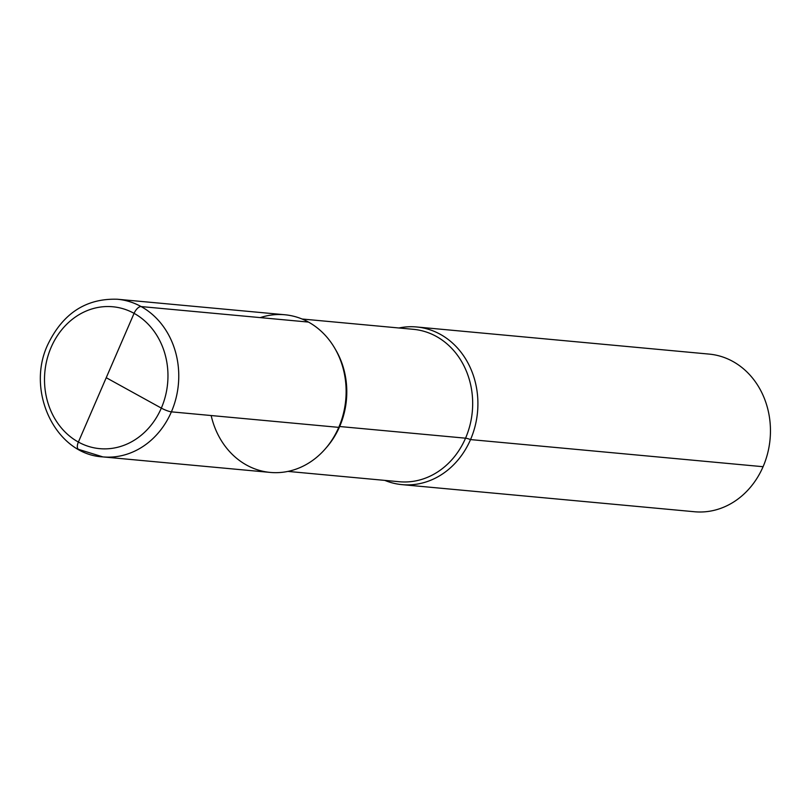 <?xml version="1.0" encoding="UTF-8"?>
<svg xmlns="http://www.w3.org/2000/svg" width="811" height="811" viewBox="0 0 811 811"><rect width="100%" height="100%" fill="white"/><g stroke="black" fill="none" stroke-linecap="round" stroke-linejoin="round"><path stroke-width="1.22" d="M763.08 466.71A79.164 68.489 -84.7 0 0 709.179 354.103L416.631 326.975A79.164 68.489 -84.7 0 0 398.921 327.989A79.164 68.489 -84.7 0 1 416.631 326.975A79.164 68.489 -84.7 0 1 470.532 439.582A79.164 68.489 95.3 0 1 402.013 484.633A79.164 68.489 95.3 0 1 384.799 480.386A79.164 68.489 95.3 0 0 402.013 484.633A79.164 68.489 95.3 0 0 470.532 439.582A79.164 68.489 -84.7 0 0 416.631 326.975L709.179 354.103A79.164 68.489 -84.7 0 1 763.08 466.71A79.164 68.489 95.3 0 1 694.561 511.751L402.013 484.633L694.561 511.751A79.164 68.489 95.3 0 0 763.08 466.71L470.532 439.582A7.917 1.399 23.4 0 0 465.544 438.183L339.667 426.515A76.528 66.208 -84.7 0 0 335.328 349.217A76.528 66.208 -84.7 0 1 339.667 426.515A76.528 66.208 95.3 0 1 326.184 447.824A76.528 66.208 95.3 0 0 339.667 426.515M106.231 377.703L134.079 313.35A7.917 3.71 -61.1 0 1 141.124 306.568L308.484 322.079A79.164 68.489 95.3 0 1 343.317 413.975A79.164 68.489 95.3 0 1 270.235 472.418L102.875 456.897L78.515 449.355A7.917 3.71 -61.1 0 1 78.383 442.056L134.079 313.35A7.917 3.71 -61.1 0 1 141.124 306.568A79.164 68.489 95.3 0 1 175.957 398.454A79.164 68.489 95.3 0 1 102.875 456.897A79.164 68.489 95.3 0 0 171.395 411.846L338.755 427.367A79.164 68.489 95.3 0 1 270.235 472.418A79.164 68.489 95.3 0 1 211.164 415.536A79.164 68.489 95.3 0 0 270.235 472.418A79.164 68.489 95.3 0 0 338.755 427.367A79.164 68.489 -84.7 0 0 330.939 342.323A79.164 68.489 -84.7 0 0 260.27 317.618A79.164 68.489 -84.7 0 1 330.939 342.323A79.164 68.489 -84.7 0 1 338.755 427.367A79.164 68.489 -84.7 0 0 284.854 314.759L117.494 299.249A79.164 68.489 95.3 0 1 171.395 411.846A7.917 1.399 -156.6 0 1 161.328 408.105L106.231 377.703L161.328 408.105A7.917 1.399 23.4 0 0 171.395 411.846L338.755 427.367A79.164 68.489 95.3 0 1 270.235 472.418L102.875 456.897C55.736 454.484 25.506 391.378 47.829 344.523C62.923 313.299 86.148 298.205 117.494 299.249M141.124 306.568L308.484 322.079M465.544 438.183A76.528 66.208 95.3 0 1 399.306 481.734L287.935 471.404L399.306 481.734A76.528 66.208 95.3 0 0 465.544 438.183A76.528 66.208 -84.7 0 0 413.438 329.327L302.067 319.007L413.438 329.327A76.528 66.208 -84.7 0 1 465.544 438.183M51.144 347.301A71.246 61.646 95.3 0 1 134.079 313.35A71.246 61.646 95.3 0 1 161.328 408.105A71.246 61.646 95.3 0 1 78.383 442.056A71.246 61.646 95.3 0 1 51.144 347.301M78.383 442.056A71.246 61.646 -84.7 0 0 161.328 408.105A71.246 61.646 -84.7 0 0 134.079 313.35"/></g></svg>
